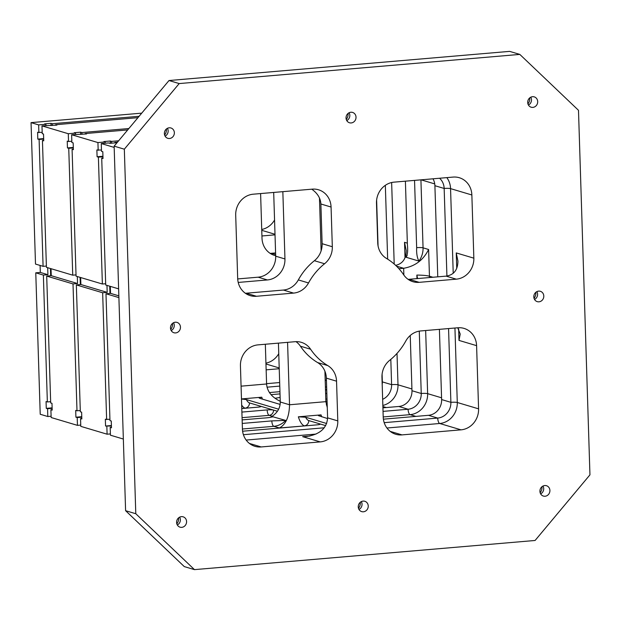 <?xml version="1.0" encoding="UTF-8"?>
<svg xmlns="http://www.w3.org/2000/svg" width="621" height="621" viewBox="0 0 621 621"><rect width="100%" height="100%" fill="white"/><g stroke="black" fill="none" stroke-linecap="round" stroke-linejoin="round"><path stroke-width="0.93" d="M169.005 80.528L179.19 83.571L519.816 54.407L509.624 51.372L169.005 80.528L114.14 146.152L125.597 510.695L184.282 566.593L194.466 569.628L135.789 513.73L124.332 149.187L114.14 146.152M519.816 54.407L578.493 110.305L589.95 474.848L535.092 540.472L194.466 569.628M47.351 401.942L46.055 401.554L46.272 408.362L47.569 408.75L47.809 416.528L40.218 414.261L35.77 272.821L43.369 275.08L47.351 401.942L50.65 401.663M40.093 265.439L40.311 272.433L35.77 272.821M42.181 132.382L37.594 132.281L37.803 139.088L39.107 139.469L43.09 266.331L35.498 264.065L31.05 122.624L141.735 113.146M261.728 229.483A19.631 18.04 106.6 0 0 274.552 220.013M265.928 363.153A19.631 18.04 106.6 0 0 278.751 353.683M403.86 275.064L403.65 268.28C415.069 266.293 423.39 260.028 428.614 249.495L423.056 247.833A19.631 18.04 -73.4 0 1 418.919 261.084C417.157 257.87 416.404 253.399 416.66 247.67L414.549 180.393M417.599 278.565L416.854 275.08L416.963 278.619M266.145 369.844L279.225 368.727M278.425 343.126L280.273 402.004C280.257 408.455 276.958 413.586 270.368 417.382M381.962 377.296A19.631 18.04 -73.4 0 1 389.709 360.289A61.339 56.379 106.6 0 0 405.761 341.084A19.631 18.04 -73.4 0 1 420.712 330.946L457.817 327.772A19.631 18.04 -73.4 0 1 464.042 328.4A19.631 18.04 -73.4 0 1 476.594 345.656L478.581 408.843A19.631 18.04 -73.4 0 1 461.03 429.841L401.989 434.894A19.631 18.04 -73.4 0 1 395.763 434.265A19.631 18.04 -73.4 0 1 383.211 417.009L381.962 377.296M235.701 215.192A19.631 18.04 -73.4 0 1 253.252 194.194L312.293 189.141A19.631 18.04 -73.4 0 1 318.511 189.778A19.631 18.04 -73.4 0 1 331.071 207.034L332.32 246.747A19.631 18.04 -73.4 0 1 324.573 263.746A61.339 56.379 106.6 0 0 308.521 282.951A19.631 18.04 -73.4 0 1 293.57 293.096L256.457 296.271A19.631 18.04 -73.4 0 1 250.24 295.635A19.631 18.04 -73.4 0 1 237.68 278.387L235.701 215.192M453.082 177.086A19.631 18.04 -73.4 0 1 459.307 177.722A19.631 18.04 -73.4 0 1 471.859 194.978L473.846 258.165A19.631 18.04 -73.4 0 1 456.295 279.163L419.183 282.338A19.631 18.04 -73.4 0 1 412.965 281.709A19.631 18.04 -73.4 0 1 403.681 274.808A61.339 56.379 106.6 0 0 386.503 258.445A19.631 18.04 -73.4 0 1 377.739 242.858L376.489 203.145A19.631 18.04 -73.4 0 1 394.04 182.147L453.082 177.086M274.971 398.263L280.133 397.456M326.724 389.895L325.505 389.996M280.017 393.893L271.028 394.653M326.84 393.442L325.614 393.543M405.397 181.169L407.399 244.907C408.028 250.83 407.547 254.928 405.948 257.218L418.919 261.084M406.623 256.884L405.948 257.218A19.631 18.04 -73.4 0 0 407.182 255.34M285.699 420.425A19.631 18.04 -73.4 0 1 273.83 426.317A4.906 1.816 85.1 0 1 271.827 420.898L285.699 420.425L272.937 416.784M272.239 417.056A19.631 18.04 -73.4 0 0 272.728 416.559C271.874 417.273 268.482 417.801 262.567 418.143L242.128 419.889M271.827 420.898L242.244 423.437M110.305 286.374L110.522 293.368L105.981 293.756L109.971 420.619L111.268 420.999L111.477 427.807L110.181 427.419L110.429 435.197L123.346 439.047M80.66 277.54L80.885 284.527L76.344 284.915L80.326 411.777L81.623 412.165L81.84 418.965L80.544 418.585L80.784 426.355L107.091 434.203L110.391 433.924M46.699 276.073L51.24 275.685L77.547 283.533L73.006 283.921L46.699 276.073L50.689 402.936L51.985 403.324L52.195 410.132L50.899 409.744L51.147 417.522L77.454 425.362L80.746 425.082M47.809 416.528L51.108 416.241M73.006 283.921L76.996 410.784L80.288 410.504M76.996 410.784L75.7 410.396L75.909 417.203L77.206 417.584L77.454 425.362M43.718 140.354L42.438 140.462L43.734 140.851L43.524 134.051L42.228 133.662L41.98 125.884L68.287 133.725L68.535 141.503L67.231 141.122L67.448 147.922L68.745 148.31L72.735 275.173L46.428 267.325L42.438 140.462M137.955 117.664L55.603 124.72L56.899 125.108L41.98 125.884M46.272 408.362L52.125 407.857M45.954 125.543L45.915 124.27L44.619 123.882L50.976 123.338L51.046 125.605M43.664 138.584L37.803 139.088M139.104 116.29L52.273 123.726L52.327 125.496M45.915 124.27L38.649 124.891L38.89 132.669M31.05 122.624L38.649 124.891M50.976 123.338L52.273 123.726M50.899 409.744L52.18 409.635M50.448 268.528L50.674 275.74M51.023 268.699L51.24 275.685M40.311 272.433L47.91 274.692L47.685 267.705M47.91 274.692L43.369 275.08M39.107 139.469L43.68 139.081M43.09 266.331L46.389 266.052M47.569 408.75L52.141 408.354M346.27 119.473A7.848 7.219 106.6 0 0 348.109 113.938A7.848 7.219 106.6 0 0 348.078 113.418M358.496 508.32A7.848 7.219 106.6 0 0 360.327 502.785A7.848 7.219 106.6 0 0 360.296 502.265M527.935 103.917A7.848 7.219 106.6 0 0 529.775 98.382A7.848 7.219 106.6 0 0 529.744 97.87M164.604 135.021A7.848 7.219 106.6 0 0 166.444 129.486A7.848 7.219 106.6 0 0 166.412 128.974M534.044 298.344A7.848 7.219 106.6 0 0 535.884 292.809A7.848 7.219 106.6 0 0 535.853 292.289M540.154 492.763A7.848 7.219 106.6 0 0 541.993 487.229A7.848 7.219 106.6 0 0 541.962 486.717M176.83 523.868A7.848 7.219 106.6 0 0 178.662 518.333A7.848 7.219 106.6 0 0 178.631 517.821M170.721 329.448A7.848 7.219 106.6 0 0 172.553 323.914A7.848 7.219 106.6 0 0 172.522 323.394M55.603 124.72L55.618 125.217M77.206 417.584L81.786 417.196M80.086 277.362L80.311 284.573M77.547 283.533L77.33 276.539M68.745 148.31L73.325 147.922M72.735 275.173L76.026 274.893M73.309 147.425L67.448 147.922M103.001 158.037L101.72 158.145L105.71 285.008L118.627 288.858M101.72 158.145L103.016 158.526L102.807 151.726L101.51 151.338L101.262 143.56L114.179 147.41M242.423 429.064L240.436 365.87A19.631 18.04 -73.4 0 1 257.987 344.872L295.099 341.697A19.631 18.04 -73.4 0 1 301.317 342.334A19.631 18.04 -73.4 0 1 310.601 349.235A61.339 56.379 106.6 0 0 327.772 365.59A19.631 18.04 -73.4 0 1 336.543 381.185L337.793 420.898A19.631 18.04 -73.4 0 1 320.234 441.896L261.2 446.949A19.631 18.04 -73.4 0 1 254.975 446.32A19.631 18.04 -73.4 0 1 242.423 429.064M331.071 207.034L320.886 203.991L322.128 243.704A19.631 18.04 106.6 0 1 314.389 260.711A61.339 56.379 106.6 0 0 298.328 279.916A19.631 18.04 106.6 0 1 283.378 290.054L245.388 293.283M320.886 203.991C320.552 198.192 317.51 193.255 311.765 189.188M395.647 265.353C402.618 263.739 406.142 258.794 406.212 250.519L404.527 242.306L405.016 257.762M456.295 279.163L446.103 276.128C453.85 274.987 457.793 269.988 457.933 261.123L456.249 252.918L456.738 268.365M457.731 327.779L460.223 334.082L458.997 340.409L476.594 345.656M432.992 178.809A14.725 13.53 -73.4 0 1 434.902 185.702L437.766 276.834M439.583 178.243A14.725 13.53 -73.4 0 1 444.162 188.458L446.918 276.035M448.564 328.563L450.885 402.33A14.725 13.53 -73.4 0 1 437.72 418.073L384.189 422.66M439.412 329.347L441.624 399.567A14.725 13.53 -73.4 0 1 428.451 415.317L383.39 419.175M376.621 200.024L378.065 245.932M385.338 185.322L387.659 259.151M390.811 359.388L391.603 384.647A14.725 13.53 -73.4 0 1 382.652 399.311M382.094 374.176L382.342 381.892A14.725 13.53 -73.4 0 1 382.187 384.585M287.577 342.342L289.533 404.768C289.254 416.776 285.877 424.516 279.388 427.97L304.639 425.913M324.915 371.234L325.87 401.655L327.283 407.632M327.609 418.57L318.387 415.628L321.065 414.875L298.359 416.815L305.61 417.234L326.662 423.514M265.338 344.244L266.588 383.98C267.177 391.447 271.734 397.215 280.25 401.298M280.149 404.418L259.951 398.395L259.104 397.952L261.783 397.199L241.476 398.938M295.976 341.643A19.631 18.04 106.6 0 1 300.409 346.192A61.339 56.379 106.6 0 0 317.587 362.555A19.631 18.04 106.6 0 1 326.359 378.142L327.601 417.855C326.856 428.327 319.761 434.553 306.324 436.54L302.637 436.648L320.234 441.896M324.255 427.791L243.401 434.708M325.683 425.633L319.877 423.895A4.906 4.51 -73.4 0 1 319.869 424.399M242.601 431.222L317.184 424.842A4.906 0.66 -1.8 0 0 320.234 424.135A4.906 0.66 -1.8 0 0 319.877 423.895L308.761 420.58A14.725 5.457 85.1 0 1 305.61 417.234M241.771 408.54L257.901 407.159A4.906 0.66 -1.8 0 0 260.952 406.452A4.906 0.66 -1.8 0 0 260.587 406.219L273.558 410.085A4.906 0.66 -1.8 0 0 267.162 409.922L241.887 412.088M327.081 401.236L325.862 401.345M327.189 404.783L326.32 404.861M279.66 382.544L266.58 383.669M279.776 386.091L267.038 387.186M446.103 276.128L408.998 279.303L419.183 282.338M321.624 248.998L321.073 249.044M275.592 252.933L271.517 253.283A19.631 18.04 106.6 0 1 270.135 253.345M282.842 191.664L284.954 258.949A19.631 18.04 -73.4 0 1 267.395 279.947L238.223 282.439M273.69 192.448L275.693 256.186A19.631 18.04 106.6 0 1 258.134 277.183L237.711 278.93M396.47 266.137L403.65 268.28L398.907 268.683M275.018 234.854L261.938 235.972M125.597 510.695L135.789 513.73M351.199 122.942A5.395 4.96 -73.4 0 1 349.491 122.772A5.395 4.96 -73.4 0 1 346.083 117.09A5.395 4.96 -73.4 0 1 350.865 112.246A5.395 4.96 -73.4 0 1 352.573 112.424A5.395 4.96 -73.4 0 1 355.98 118.099A5.395 4.96 -73.4 0 1 351.199 122.942M363.417 511.789A5.395 4.96 -73.4 0 1 361.709 511.619A5.395 4.96 -73.4 0 1 358.301 505.944A5.395 4.96 -73.4 0 1 363.083 501.1A5.395 4.96 -73.4 0 1 364.791 501.271A5.395 4.96 -73.4 0 1 368.199 506.946A5.395 4.96 -73.4 0 1 363.417 511.789M532.865 107.386A5.395 4.96 -73.4 0 1 531.157 107.216A5.395 4.96 -73.4 0 1 527.749 101.541A5.395 4.96 -73.4 0 1 532.531 96.697A5.395 4.96 -73.4 0 1 534.239 96.868A5.395 4.96 -73.4 0 1 537.646 102.543A5.395 4.96 -73.4 0 1 532.865 107.386M169.533 138.491A5.395 4.96 -73.4 0 1 167.825 138.32A5.395 4.96 -73.4 0 1 164.418 132.646A5.395 4.96 -73.4 0 1 169.199 127.802A5.395 4.96 -73.4 0 1 170.907 127.973A5.395 4.96 -73.4 0 1 174.315 133.647A5.395 4.96 -73.4 0 1 169.533 138.491M538.974 301.814A5.395 4.96 -73.4 0 1 537.266 301.643A5.395 4.96 -73.4 0 1 533.858 295.961A5.395 4.96 -73.4 0 1 538.64 291.117A5.395 4.96 -73.4 0 1 540.348 291.296A5.395 4.96 -73.4 0 1 543.755 296.97A5.395 4.96 -73.4 0 1 538.974 301.814M545.083 496.241A5.395 4.96 -73.4 0 1 543.375 496.063A5.395 4.96 -73.4 0 1 539.967 490.388A5.395 4.96 -73.4 0 1 544.749 485.544A5.395 4.96 -73.4 0 1 546.457 485.715A5.395 4.96 -73.4 0 1 549.864 491.39A5.395 4.96 -73.4 0 1 545.083 496.241M181.751 527.345A5.395 4.96 -73.4 0 1 180.043 527.167A5.395 4.96 -73.4 0 1 176.636 521.493A5.395 4.96 -73.4 0 1 181.417 516.649A5.395 4.96 -73.4 0 1 183.125 516.819A5.395 4.96 -73.4 0 1 186.533 522.502A5.395 4.96 -73.4 0 1 181.751 527.345M175.642 332.918A5.395 4.96 -73.4 0 1 173.934 332.747A5.395 4.96 -73.4 0 1 170.527 327.065A5.395 4.96 -73.4 0 1 175.308 322.221A5.395 4.96 -73.4 0 1 177.016 322.4A5.395 4.96 -73.4 0 1 180.424 328.074A5.395 4.96 -73.4 0 1 175.642 332.918M124.332 149.187L179.19 83.571M319.466 198.014L321.127 250.822M275.677 255.705A19.631 18.04 -73.4 0 1 274.56 255.417A19.631 18.04 -73.4 0 1 262 238.161L260.603 193.566M408.121 279.357A19.631 18.04 106.6 0 0 408.998 279.303M410.24 335.487L411.979 390.725A14.725 13.53 -73.4 0 1 398.814 406.476L382.924 407.834M419.284 331.125L421.24 393.489A14.725 13.53 -73.4 0 1 408.075 409.239L383.033 411.381M326.405 379.804A14.725 13.53 -73.4 0 1 325.21 380.65M241.476 399.039L246.327 399.559L278.658 409.2M171.202 330.566A5.395 4.96 106.6 0 0 173.538 322.726M177.311 524.993A5.395 4.96 106.6 0 0 179.648 517.153M540.643 493.881A5.395 4.96 106.6 0 0 542.979 486.049M534.534 299.462A5.395 4.96 106.6 0 0 536.87 291.622M165.093 136.139A5.395 4.96 106.6 0 0 167.429 128.306M528.424 105.034A5.395 4.96 106.6 0 0 530.761 97.194M358.977 509.437A5.395 4.96 106.6 0 0 361.313 501.597M346.759 120.59A5.395 4.96 106.6 0 0 349.095 112.75M111.423 426.037L105.554 426.037L105.337 419.237L109.933 419.338M105.554 426.037L111.407 425.54M105.236 143.218L105.197 141.945L103.901 141.557L110.259 141.014L110.328 143.28M101.471 150.065L96.876 149.956L97.093 156.764L98.39 157.152L102.962 156.756M102.946 156.259L97.093 156.764M117.462 142.178L114.885 142.395L116.181 142.783L109.824 143.327L108.528 142.939L101.262 143.56M114.885 142.395L114.901 142.892M118.619 140.796L111.555 141.402L111.609 143.172M105.197 141.945L97.932 142.566L98.172 150.344M110.259 141.014L111.555 141.402M110.181 427.419L111.462 427.31M109.731 286.203L109.956 293.415M80.885 284.527L107.192 292.367L106.967 285.381M107.192 292.367L102.651 292.763L106.633 419.617M98.39 157.152L102.372 284.007L105.671 283.727M106.851 426.425L107.091 434.203M75.909 417.203L81.77 416.699M75.591 134.384L75.552 133.104L74.256 132.723L80.614 132.172L80.683 134.446M73.363 149.195L72.083 149.304L73.379 149.692L73.162 142.884L71.865 142.496L71.625 134.726L97.932 142.566M127.709 129.921L85.248 133.554L86.544 133.942L71.625 134.726M85.248 133.554L85.263 134.051M128.865 128.539L81.91 132.56L81.964 134.338M71.826 141.223L68.535 141.503M75.552 133.104L68.287 133.725M80.614 132.172L81.91 132.56M80.544 418.585L81.825 418.469M72.083 149.304L76.065 276.166L102.372 284.007M76.344 284.915L102.651 292.763M110.522 293.368L118.844 295.844M105.981 293.756L118.898 297.606M279.202 367.942L265.959 363.991M416.854 275.08A19.631 2.631 178.2 0 1 429.453 276.221L428.614 249.495M275.002 234.28L261.759 230.329M326.623 386.751A19.631 18.04 -73.4 0 1 325.412 387.225M326.724 389.794L325.482 389.421M461.03 429.841L439.722 423.491L386.937 428.009M478.581 408.843L457.281 402.493A19.631 18.04 -73.4 0 1 439.722 423.491A4.906 1.816 85.1 0 1 437.72 418.073L428.451 415.317M471.859 194.978L450.559 188.621L453.221 273.279M446.825 177.622A19.631 18.04 -73.4 0 1 450.559 188.621A4.906 0.66 178.2 0 0 444.162 188.458L434.902 185.702M279.388 427.97L273.83 426.317L242.415 429.002M391.641 182.52L394.203 264.041M407.345 243.153L404.527 242.306M397.005 353.411L397.999 384.81A19.631 18.04 -73.4 0 1 382.846 405.435M411.925 388.963L397.999 384.81A4.906 0.66 178.2 0 0 391.603 384.647L382.342 381.892M429.321 277.564A4.906 4.51 -73.4 0 0 429.453 276.221L432.907 277.253M434.739 183.909L421.069 179.834M420.922 179.842L423.056 247.833A4.906 0.66 -1.8 0 0 416.66 247.67M425.657 330.519L427.636 393.652A19.631 18.04 -73.4 0 1 410.085 414.649L383.211 416.947M441.57 397.805L427.636 393.652A4.906 0.66 178.2 0 0 421.24 393.489L411.979 390.725M473.846 258.165L456.249 252.918M458.64 328.889L458.997 340.409M454.937 328.012L457.281 402.493A4.906 0.66 178.2 0 0 450.885 402.33L441.624 399.567M279.947 391.665L269.436 392.565M241.771 408.439L245.357 408.238M327.011 399.008L325.792 399.117M277.432 411.242L273.558 410.085A4.906 4.51 -73.4 0 1 269.172 415.34L272.239 416.249M267.162 409.922A4.906 1.816 85.1 0 0 269.172 415.34L242.058 417.661M386.27 407.547L382.878 406.538M415.907 416.388L410.085 414.649A4.906 1.816 -94.9 0 1 408.075 409.239L398.814 406.476M309.918 436.02L302.637 436.648M316.011 434.079L246.149 440.064M261.2 446.949L249.425 443.441M401.989 434.894L390.213 431.385M308.761 420.58A4.906 4.51 -73.4 0 1 304.368 425.835A19.631 7.273 85.1 0 1 298.359 416.815M280.273 402.004L289.533 404.768L325.87 401.655M321.065 414.875A19.631 7.273 -94.9 0 0 321.725 416.815M246.327 399.559A14.725 5.457 85.1 0 0 249.479 402.905A4.906 4.51 -73.4 0 1 245.085 408.152A19.631 7.273 85.1 0 1 241.662 405.047M241.072 386.161L266.588 383.98M261.783 397.199A19.631 7.273 -94.9 0 0 262.442 399.14M283.378 290.054L293.57 293.096M246.273 293.228L256.457 296.271M275.639 254.509L271.517 253.283M258.134 277.183L267.395 279.947M275.693 256.186L284.954 258.949M326.359 378.142L336.543 381.185M327.601 417.855L337.793 420.898M322.128 243.704L332.32 246.747M314.389 260.711L324.573 263.746M298.328 279.916L308.521 282.951M317.587 362.555L327.772 365.59M300.409 346.192L310.601 349.235M249.479 402.905L260.587 406.219A4.906 4.51 -73.4 0 1 260.579 406.724"/></g></svg>
